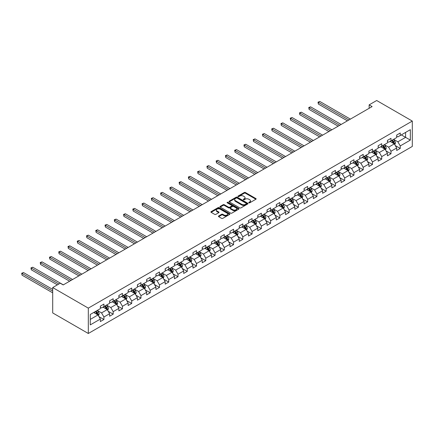 <?xml version="1.0" encoding="UTF-8"?>
<svg xmlns="http://www.w3.org/2000/svg" width="434" height="434" viewBox="0 0 434 434"><rect width="100%" height="100%" fill="white"/><g stroke="black" fill="none" stroke-linecap="round" stroke-linejoin="round"><path stroke-width="0.65" d="M248.899 202.819A0.575 0.331 0 0 0 249.713 202.819L255.903 199.249A0.825 0.477 0 0 0 256.147 198.913A0.825 0.477 0 0 0 255.903 198.577L245.416 192.517A0.825 0.477 0 0 0 244.25 192.517L238.06 196.092A0.575 0.331 0 0 0 238.879 196.564L239.677 196.103A2.637 1.524 0 0 1 243.409 196.103L244.282 196.607A2.637 1.524 0 0 1 245.053 197.682A2.637 1.524 0 0 1 244.282 198.761L243.479 199.222A0.575 0.331 0 0 0 244.299 199.694L245.096 199.233A2.637 1.524 0 0 1 248.828 199.233L249.702 199.738A2.637 1.524 0 0 1 250.472 200.812A2.637 1.524 0 0 1 249.702 201.886L248.899 202.352A0.575 0.331 0 0 0 248.899 202.819L248.899 202.352M218.671 216.002A0.825 0.477 0 0 0 218.432 216.338A0.825 0.477 0 0 0 218.671 216.674L221.617 218.373A0.825 0.477 0 0 0 222.783 218.373L229.657 214.401A0.825 0.477 0 0 0 229.901 214.065A0.825 0.477 0 0 0 229.657 213.729L219.17 207.674A0.825 0.477 0 0 0 218.004 207.674L211.13 211.646A0.825 0.477 0 0 0 210.886 211.982A0.825 0.477 0 0 0 211.13 212.318L214.684 214.369A0.825 0.477 0 0 0 215.85 214.369L218.79 212.671A0.825 0.477 0 0 0 219.029 212.334A0.825 0.477 0 0 0 218.79 211.998L217.027 210.978A2.203 1.275 0 0 1 216.382 210.078A2.203 1.275 0 0 1 217.743 208.906A2.203 1.275 0 0 1 220.147 209.177L227.047 213.165A2.203 1.275 0 0 1 227.693 214.065A2.203 1.275 0 0 1 226.336 215.242A2.203 1.275 0 0 1 223.933 214.966L222.783 214.298A0.825 0.477 0 0 0 221.617 214.298L218.671 216.002L218.671 216.674L221.617 214.987L221.617 214.298M412.3 121.075L376.685 100.514L369.144 104.865L372.112 106.58L63.207 284.926L60.234 283.212L52.698 287.563L88.314 308.129L412.3 121.075L412.3 146.437L88.314 333.486L88.314 308.129M239.736 207.908A0.825 0.477 0 0 0 240.903 207.908L247.776 203.942A0.825 0.477 0 0 0 248.02 203.606A0.825 0.477 0 0 0 247.776 203.269L237.289 197.21A0.825 0.477 0 0 0 236.123 197.21L229.25 201.181A0.825 0.477 0 0 0 229.006 201.517A0.825 0.477 0 0 0 229.25 201.853L239.736 207.908M227.47 202.944A0.575 0.331 0 0 1 228.056 203.025L228.056 202.342L238.716 208.499A0.825 0.477 0 0 1 238.96 208.835A0.825 0.477 0 0 1 238.716 209.172L231.843 213.143A0.825 0.477 0 0 1 230.676 213.143L220.19 207.083L220.19 206.41A0.825 0.477 0 0 0 219.946 206.747A0.825 0.477 0 0 0 220.19 207.083M220.19 206.41L223.13 204.712A0.825 0.477 0 0 1 224.297 204.712L228.55 207.17A0.825 0.477 0 0 0 229.716 207.17L231.669 206.042A0.825 0.477 0 0 0 231.908 205.705A0.825 0.477 0 0 0 231.669 205.369L227.237 202.814A0.575 0.331 0 0 1 228.056 202.342M98.968 316.641L103.927 319.505L103.927 317.004L109.623 313.711L109.623 316.212L113.187 314.156L113.187 311.655L118.883 308.368L118.883 310.869L122.448 308.813L122.448 306.312L128.144 303.019L128.144 305.52L131.708 303.464L131.708 300.963L137.404 297.675L137.404 300.176L140.963 298.12L140.963 295.619L146.665 292.326L146.665 294.832L150.224 292.771L150.224 290.27L155.925 286.983L155.925 289.483L159.484 287.427L159.484 284.926L165.186 281.633L165.186 284.14L168.745 282.078L168.745 279.577L174.446 276.29L174.446 278.791L178.005 276.735L178.005 274.234L183.707 270.941L183.707 273.447L187.266 271.391L187.266 268.885L192.967 265.597L192.967 268.098L196.526 266.042L196.526 263.541L202.228 260.248L202.228 262.754L205.787 260.698L205.787 258.192L211.483 254.904L211.483 257.405L215.047 255.349L215.047 252.848L220.743 249.555L220.743 252.062L224.307 250.006L224.307 247.499L230.004 244.212L230.004 246.713L233.568 244.657L233.568 242.156L239.264 238.863L239.264 241.369L242.828 239.313L242.828 236.807L248.525 233.519L248.525 236.02L252.089 233.964L252.089 231.463L257.785 228.17L257.785 230.676L261.349 228.62L261.349 226.114L267.046 222.826L267.046 225.327L270.61 223.271L270.61 220.77L276.306 217.477L276.306 219.984L279.87 217.928L279.87 215.421L285.567 212.134L285.567 214.635L289.131 212.579L289.131 210.078L294.827 206.785L294.827 209.291L298.386 207.235L298.386 204.729L304.088 201.441L304.088 203.942L307.646 201.886L307.646 199.385L313.348 196.092L313.348 198.598L316.907 196.542L316.907 194.036L322.608 190.748L322.608 193.249L326.167 191.193L326.167 188.692L331.869 185.405L331.869 187.906L335.428 185.85L335.428 183.343L341.129 180.056L341.129 182.557L344.688 180.501L344.688 178L350.39 174.712L350.39 177.213L353.949 175.157L353.949 172.651L359.65 169.363L359.65 171.864L363.209 169.808L363.209 167.307L368.905 164.019L368.905 166.52L372.47 164.464L372.47 161.958L378.166 158.67L378.166 161.171L381.73 159.115L381.73 156.614L387.426 153.327L387.426 155.828L390.991 153.772L390.991 151.271L396.687 147.978L396.687 150.479L400.251 148.423L400.251 145.922L410.342 140.095L410.342 129.679L405.595 132.419L405.595 137.356L410.342 140.095M103.927 319.505L100.362 321.561L100.362 319.061L90.272 324.887L90.272 314.466L100.362 308.639L100.362 306.138L103.927 304.082L103.927 306.583L109.623 303.295L109.623 300.795L113.187 298.738L113.187 301.239L118.883 297.946L118.883 295.445L122.448 293.389L122.448 295.89L128.144 292.603L128.144 290.102L131.708 288.046L131.708 290.547L137.404 287.254L137.404 284.753L140.963 282.697L140.963 285.198L146.665 281.91L146.665 279.409L150.224 277.353L150.224 279.854L155.925 276.561L155.925 274.06L159.484 272.004L159.484 274.505L165.186 271.217L165.186 268.717L168.745 266.66L168.745 269.161L174.446 265.868L174.446 263.367L178.005 261.311L178.005 263.812L183.707 260.525L183.707 258.024L187.266 255.968L187.266 258.469L192.967 255.176L192.967 252.675L196.526 250.619L196.526 253.12L202.228 249.832L202.228 247.331L205.787 245.275L205.787 247.776L211.483 244.483L211.483 241.982L215.047 239.926L215.047 242.427L220.743 239.139L220.743 236.638L224.307 234.582L224.307 237.083L230.004 233.79L230.004 231.289L233.568 229.233L233.568 231.734L239.264 228.447L239.264 225.946L242.828 223.89L242.828 226.391L248.525 223.098L248.525 220.597L252.089 218.541L252.089 221.042L257.785 217.754L257.785 215.253L261.349 213.197L261.349 215.698L267.046 212.405L267.046 209.904L270.61 207.848L270.61 210.349L276.306 207.061L276.306 204.56L279.87 202.504L279.87 205.005L285.567 201.712L285.567 199.211L289.131 197.155L289.131 199.656L294.827 196.369L294.827 193.868L298.386 191.812L298.386 194.313L304.088 191.025L304.088 188.519L307.646 186.463L307.646 188.964L313.348 185.676L313.348 183.175L316.907 181.119L316.907 183.62L322.608 180.332L322.608 177.826L326.167 175.77L326.167 178.271L331.869 174.983L331.869 172.482L335.428 170.426L335.428 172.927L341.129 169.64L341.129 167.133L344.688 165.077L344.688 167.584L350.39 164.291L350.39 161.79L353.949 159.734L353.949 162.235L359.65 158.947L359.65 156.441L363.209 154.385L363.209 156.891L368.905 153.598L368.905 151.097L372.47 149.041L372.47 151.542L378.166 148.254L378.166 145.748L381.73 143.692L381.73 146.198L387.426 142.905L387.426 140.404L390.991 138.348L390.991 140.849L396.687 137.562L396.687 135.055L400.251 132.999L400.251 135.506L410.342 129.679M102.977 307.131L107.247 309.599L101.551 312.892L97.276 310.424M100.362 307.272L101.551 307.956L103.927 306.583M101.551 312.892L103.927 317.004M107.247 309.599L109.623 313.711M112.238 301.787L116.507 304.256L110.811 307.543L106.536 305.075M109.623 301.923L110.811 302.612L113.187 301.239M110.811 307.543L113.187 311.655M116.507 304.256L118.883 308.368M121.498 296.438L125.768 298.907L120.072 302.2L115.797 299.731M118.883 296.579L120.072 297.263L122.448 295.89M120.072 302.2L122.448 306.312M125.768 298.907L128.144 303.019M130.753 291.095L135.028 293.563L129.332 296.851L125.057 294.382M128.144 291.23L129.332 291.919L131.708 290.547M129.332 296.851L131.708 300.963M135.028 293.563L137.404 297.675M140.014 285.746L144.289 288.214L138.592 291.507L134.318 289.039M137.404 285.887L138.592 286.57L140.963 285.198M138.592 291.507L140.963 295.619M144.289 288.214L146.665 292.326M149.274 280.402L153.549 282.87L147.853 286.158L143.578 283.69M146.665 280.538L147.853 281.227L150.224 279.854M147.853 286.158L150.224 290.27M153.549 282.87L155.925 286.983M158.535 275.053L162.81 277.521L157.113 280.814L152.839 278.346M155.925 275.194L157.113 275.878L159.484 274.505M157.113 280.814L159.484 284.926M162.81 277.521L165.186 281.633M167.795 269.709L172.07 272.178L166.374 275.465L162.099 272.997M165.186 269.845L166.374 270.534L168.745 269.161M166.374 275.465L168.745 279.577M172.07 272.178L174.446 276.29M177.056 264.36L181.331 266.829L175.634 270.122L171.359 267.653M174.446 264.501L175.634 265.185L178.005 263.812M175.634 270.122L178.005 274.234M181.331 266.829L183.707 270.941M186.316 259.017L190.591 261.485L184.895 264.773L180.62 262.304M183.707 259.152L184.895 259.841L187.266 258.469M184.895 264.773L187.266 268.885M190.591 261.485L192.967 265.597M195.577 253.668L199.852 256.136L194.15 259.429L189.88 256.961M192.967 253.809L194.15 254.492L196.526 253.12M194.15 259.429L196.526 263.541M199.852 256.136L202.228 260.248M204.837 248.324L209.112 250.792L203.41 254.08L199.141 251.612M202.228 248.46L203.41 249.149L205.787 247.776M203.41 254.08L205.787 258.192M209.112 250.792L211.483 254.904M214.098 242.975L218.373 245.443L212.671 248.736L208.396 246.268M211.483 243.116L212.671 243.799L215.047 242.427M212.671 248.736L215.047 252.848M218.373 245.443L220.743 249.555M223.358 237.631L227.633 240.1L221.931 243.387L217.656 240.919M220.743 237.767L221.931 238.456L224.307 237.083M221.931 243.387L224.307 247.499M227.633 240.1L230.004 244.212M232.619 232.282L236.893 234.751L231.192 238.044L226.917 235.575M230.004 232.423L231.192 233.107L233.568 231.734M231.192 238.044L233.568 242.156M236.893 234.751L239.264 238.863M241.879 226.939L246.154 229.407L240.452 232.695L236.177 230.226M239.264 227.074L240.452 227.763L242.828 226.391M240.452 232.695L242.828 236.807M246.154 229.407L248.525 233.519M251.14 221.595L255.414 224.058L249.713 227.351L245.438 224.883M248.525 221.731L249.713 222.414L252.089 221.042M249.713 227.351L252.089 231.463M255.414 224.058L257.785 228.17M260.4 216.246L264.669 218.714L258.973 222.002L254.698 219.533M257.785 216.382L258.973 217.071L261.349 215.698M258.973 222.002L261.349 226.114M264.669 218.714L267.046 222.826M269.66 210.902L273.93 213.365L268.234 216.658L263.959 214.19M267.046 211.038L268.234 211.721L270.61 210.349M268.234 216.658L270.61 220.77M273.93 213.365L276.306 217.477M278.916 205.553L283.19 208.022L277.494 211.309L273.219 208.841M276.306 205.689L277.494 206.378L279.87 205.005M277.494 211.309L279.87 215.421M283.19 208.022L285.567 212.134M288.176 200.21L292.451 202.673L286.755 205.966L282.48 203.497M285.567 200.345L286.755 201.029L289.131 199.656M286.755 205.966L289.131 210.078M292.451 202.673L294.827 206.785M297.436 194.861L301.711 197.329L296.015 200.617L291.74 198.154M294.827 194.996L296.015 195.685L298.386 194.313M296.015 200.617L298.386 204.729M301.711 197.329L304.088 201.441M306.697 189.517L310.972 191.98L305.276 195.273L301.001 192.804M304.088 189.653L305.276 190.336L307.646 188.964M305.276 195.273L307.646 199.385M310.972 191.98L313.348 196.092M315.957 184.168L320.232 186.636L314.536 189.924L310.261 187.461M313.348 184.304L314.536 184.993L316.907 183.62M314.536 189.924L316.907 194.036M320.232 186.636L322.608 190.748M325.218 178.824L329.493 181.287L323.797 184.58L319.522 182.112M322.608 178.96L323.797 179.643L326.167 178.271M323.797 184.58L326.167 188.692M329.493 181.287L331.869 185.405M334.478 173.475L338.753 175.944L333.057 179.231L328.782 176.768M331.869 173.611L333.057 174.3L335.428 172.927M333.057 179.231L335.428 183.343M338.753 175.944L341.129 180.056M343.739 168.132L348.014 170.595L342.312 173.888L338.043 171.419M341.129 168.267L342.312 168.951L344.688 167.584M342.312 173.888L344.688 178M348.014 170.595L350.39 174.712M352.999 162.783L357.274 165.251L351.573 168.538L347.303 166.076M350.39 162.918L351.573 163.607L353.949 162.235M351.573 168.538L353.949 172.651M357.274 165.251L359.65 169.363M362.26 157.439L366.535 159.902L360.833 163.195L356.564 160.726M359.65 157.575L360.833 158.258L363.209 156.891M360.833 163.195L363.209 167.307M366.535 159.902L368.905 164.019M371.52 152.09L375.795 154.558L370.094 157.846L365.819 155.383M368.905 152.226L370.094 152.914L372.47 151.542M370.094 157.846L372.47 161.958M375.795 154.558L378.166 158.67M380.781 146.746L385.056 149.209L379.354 152.502L375.079 150.034M378.166 146.882L379.354 147.565L381.73 146.198M379.354 152.502L381.73 156.614M385.056 149.209L387.426 153.327M390.041 141.397L394.316 143.866L388.614 147.153L384.34 144.69M387.426 141.533L388.614 142.222L390.991 140.849M388.614 147.153L390.991 151.271M394.316 143.866L396.687 147.978M401.32 134.887L405.595 137.356L397.875 141.809L393.6 139.341M396.687 136.189L397.875 136.873L400.251 135.506M397.875 141.809L400.251 145.922M52.698 287.563L52.698 312.925L88.314 333.486M369.144 104.865L369.144 108.294M90.272 319.402L97.992 314.948L93.717 312.48M97.992 314.948L100.362 319.061M395.293 145.564L400.251 148.423M386.032 150.907L390.991 153.772M376.772 156.256L381.73 159.115M367.511 161.6L372.47 164.464M358.251 166.949L363.209 169.808M348.99 172.293L353.949 175.157M339.735 177.642L344.688 180.501M330.475 182.985L335.428 185.85M321.214 188.334L326.167 191.193M311.954 193.678L316.907 196.542M302.693 199.027L307.646 201.886M293.433 204.371L298.386 207.235M284.172 209.72L289.131 212.579M274.912 215.063L279.87 217.928M265.651 220.412L270.61 223.271M256.391 225.756L261.349 228.62M247.13 231.105L252.089 233.964M237.87 236.449L242.828 239.313M228.609 241.798L233.568 244.657M219.349 247.141L224.307 250.006M210.089 252.49L215.047 255.349M200.828 257.834L205.787 260.698M191.568 263.183L196.526 266.042M182.313 268.527L187.266 271.391M173.052 273.876L178.005 276.735M163.792 279.219L168.745 282.078M154.531 284.563L159.484 287.427M145.271 289.912L150.224 292.771M136.01 295.256L140.963 298.12M126.75 300.605L131.708 303.464M117.489 305.948L122.448 308.813M108.229 311.297L113.187 314.156M249.127 202.9L249.702 202.575A2.637 1.524 0 0 0 250.472 201.495L250.472 200.812M245.053 197.682L245.053 198.371A2.637 1.524 0 0 1 244.282 199.445L243.713 199.776M255.903 198.577L255.903 199.249L245.416 193.206A0.825 0.477 0 0 0 244.25 193.206L238.293 196.645M247.765 203.947L237.289 197.899A0.825 0.477 0 0 0 236.123 197.899L229.261 201.859L229.25 201.181M246.322 203.839A0.575 0.331 0 0 0 246.322 203.367L237.116 198.05A0.575 0.331 0 0 0 236.297 198.05L235.456 198.539A2.637 1.524 0 0 0 234.68 199.618A2.637 1.524 0 0 0 235.456 200.692L241.749 204.327A2.637 1.524 0 0 0 245.476 204.327L246.322 203.839L246.322 204.522A0.575 0.331 0 0 0 246.49 204.289L246.49 203.606M234.68 199.618L234.68 200.302A2.637 1.524 0 0 0 235.456 201.381L235.456 200.692M246.322 204.522L245.476 205.011A2.637 1.524 0 0 1 241.749 205.011L235.456 201.381M220.201 207.094L223.13 205.401L223.13 204.712M231.908 205.705L231.908 206.394A0.825 0.477 0 0 1 231.669 206.73L229.716 207.853A0.825 0.477 0 0 1 228.55 207.853L224.297 205.401A0.825 0.477 0 0 0 223.13 205.401M228.056 203.025L238.705 209.177M232.966 209.72A2.203 1.275 0 0 0 235.364 209.991A2.203 1.275 0 0 0 236.725 208.819A2.203 1.275 0 0 0 236.08 207.919L233.649 206.513A0.825 0.477 0 0 0 232.483 206.513L230.53 207.642A0.825 0.477 0 0 0 230.291 207.978A0.825 0.477 0 0 0 230.53 208.315L232.966 209.72L232.966 210.403A2.203 1.275 0 0 0 235.364 210.68A2.203 1.275 0 0 0 236.725 209.503L236.725 208.819M230.291 207.978L230.291 208.662A0.825 0.477 0 0 0 230.53 208.998L230.53 208.315M232.966 210.403L230.53 208.998M227.693 214.065L227.693 214.749A2.203 1.275 0 0 1 226.336 215.926A2.203 1.275 0 0 1 223.933 215.649L222.783 214.987A0.825 0.477 0 0 0 221.617 214.987M216.382 210.078L216.382 210.767A2.203 1.275 0 0 0 217.027 211.662L217.027 210.978M218.779 212.676L217.027 211.662M229.646 214.407L219.17 208.358A0.825 0.477 0 0 0 218.004 208.358L211.141 212.324M394.783 144.679L395.488 142.9A2.224 1.286 -120 0 0 394.777 141.007L393.557 139.368M391.419 142.195L390.584 141.083M350.39 119.122L319.836 101.48L318.35 102.337L318.35 104.052L347.417 120.836M391.712 140.432L392.938 142.064A2.224 1.286 60 0 1 393.578 143.404L394.289 142.992A2.224 1.286 -120 0 0 393.649 141.658L392.428 140.019M391.869 140.339L393.226 142.157A1.134 0.656 60 0 1 393.432 142.498L394.289 142.992M318.35 104.052L318.024 102.153L348.903 119.979M318.024 102.153L319.836 101.48M385.522 150.023L386.227 148.244A2.224 1.286 -120 0 0 385.517 146.35L384.296 144.717M382.159 147.538L381.323 146.432M341.129 124.466L310.576 106.829L309.089 107.686L309.089 109.401L338.157 126.18M382.452 145.775L383.678 147.414A2.224 1.286 60 0 1 384.318 148.754L385.029 148.341A2.224 1.286 -120 0 0 384.394 147.001L383.168 145.368M382.609 145.688L383.965 147.5A1.134 0.656 60 0 1 384.171 147.848L385.029 148.341M309.089 109.401L308.764 107.496L339.643 125.323M308.764 107.496L310.576 106.829M376.262 155.372L376.967 153.593A2.224 1.286 -120 0 0 376.256 151.699L375.036 150.061M372.898 152.887L372.068 151.775M331.869 129.815L301.315 112.173L299.829 113.03L299.829 114.744L328.901 131.529M373.191 151.124L374.417 152.757A2.224 1.286 60 0 1 375.057 154.097L375.768 153.685A2.224 1.286 -120 0 0 375.133 152.35L373.907 150.712M373.349 151.032L374.71 152.849A1.134 0.656 60 0 1 374.911 153.191L375.768 153.685M299.829 114.744L299.503 112.845L330.382 130.672M299.503 112.845L301.315 112.173M367.001 160.716L367.706 158.936A2.224 1.286 -120 0 0 367.001 157.043L365.775 155.41M363.638 158.231L362.808 157.119M322.608 135.158L292.055 117.522L290.568 118.379L290.568 120.093L319.641 136.873M363.931 156.468L365.157 158.106A2.224 1.286 60 0 1 365.797 159.446L366.508 159.034A2.224 1.286 -120 0 0 365.873 157.694L364.647 156.061M364.088 156.381L365.45 158.193A1.134 0.656 60 0 1 365.656 158.54L366.508 159.034M290.568 120.093L290.243 118.189L321.122 136.016M290.243 118.189L292.055 117.522M357.741 166.065L358.446 164.285A2.224 1.286 -120 0 0 357.741 162.392L356.515 160.754M354.377 163.58L353.547 162.468M313.348 140.507L282.794 122.865L281.308 123.723L281.308 125.437L310.381 142.222M354.676 161.817L355.896 163.45A2.224 1.286 60 0 1 356.536 164.79L357.247 164.377A2.224 1.286 -120 0 0 356.612 163.043L355.386 161.405M354.828 161.725L356.189 163.542A1.134 0.656 60 0 1 356.395 163.884L357.247 164.377M281.308 125.437L280.982 123.538L311.862 141.365M280.982 123.538L282.794 122.865M348.48 171.408L349.191 169.629A2.224 1.286 -120 0 0 348.48 167.736L347.254 166.103M345.117 168.924L344.287 167.812M304.088 145.851L273.534 128.214L272.053 129.072L272.053 130.786L301.12 147.565M345.415 167.161L346.636 168.799A2.224 1.286 60 0 1 347.276 170.139L347.987 169.727A2.224 1.286 -120 0 0 347.352 168.387L346.126 166.754M345.567 167.074L346.929 168.886A1.134 0.656 60 0 1 347.135 169.233L347.987 169.727M272.053 130.786L271.722 128.882L302.601 146.708M271.722 128.882L273.534 128.214M339.22 176.757L339.93 174.978A2.224 1.286 -120 0 0 339.22 173.085L337.994 171.446M335.856 174.273L335.026 173.161M294.827 151.2L264.273 133.558L262.792 134.415L262.792 136.13L291.86 152.914M336.155 172.51L337.381 174.142A2.224 1.286 60 0 1 338.015 175.482L338.726 175.07A2.224 1.286 -120 0 0 338.091 173.736L336.865 172.097M336.307 172.417L337.668 174.235A1.134 0.656 60 0 1 337.874 174.577L338.726 175.07M262.792 136.13L262.462 134.231L293.341 152.057M262.462 134.231L264.273 133.558M329.959 182.101L330.67 180.322A2.224 1.286 -120 0 0 329.959 178.428L328.733 176.795M326.596 179.616L325.766 178.504M285.567 156.544L255.013 138.907L253.532 139.764L253.532 141.479L282.599 158.258M326.894 177.853L328.12 179.492A2.224 1.286 60 0 1 328.755 180.832L329.466 180.419A2.224 1.286 -120 0 0 328.831 179.079L327.605 177.446M327.046 177.766L328.408 179.578A1.134 0.656 60 0 1 328.614 179.926L329.466 180.419M253.532 141.479L253.201 139.574L284.08 157.401M253.201 139.574L255.013 138.907M320.704 187.45L321.41 185.671A2.224 1.286 -120 0 0 320.699 183.777L319.473 182.139M317.335 184.965L316.505 183.853M276.306 161.893L245.752 144.251L244.271 145.108L244.271 146.822L273.339 163.607M317.634 183.202L318.86 184.835A2.224 1.286 60 0 1 319.495 186.175L320.205 185.763A2.224 1.286 -120 0 0 319.57 184.428L318.344 182.79M317.786 183.11L319.147 184.927A1.134 0.656 60 0 1 319.353 185.269L320.205 185.763M244.271 146.822L243.946 144.923L274.82 162.75M243.946 144.923L245.752 144.251M311.444 192.794L312.149 191.014A2.224 1.286 -120 0 0 311.438 189.121L310.212 187.488M308.075 190.309L307.245 189.197M267.046 167.236L236.492 149.6L235.011 150.457L235.011 152.171L264.078 168.951M308.373 188.546L309.599 190.184A2.224 1.286 60 0 1 310.234 191.524L310.945 191.112A2.224 1.286 -120 0 0 310.31 189.772L309.084 188.139M308.525 188.459L309.887 190.271A1.134 0.656 60 0 1 310.093 190.618L310.945 191.112M235.011 152.171L234.685 150.267L265.565 168.094M234.685 150.267L236.492 149.6M302.183 198.143L302.889 196.363A2.224 1.286 -120 0 0 302.178 194.47L300.952 192.832M298.814 195.658L297.984 194.546M257.785 172.586L227.232 154.943L225.751 155.801L225.751 157.515L254.818 174.3M299.113 193.895L300.339 195.528A2.224 1.286 60 0 1 300.974 196.868L301.684 196.456A2.224 1.286 -120 0 0 301.05 195.121L299.823 193.483M299.265 193.803L300.626 195.62A1.134 0.656 60 0 1 300.833 195.962L301.684 196.456M225.751 157.515L225.425 155.616L256.304 173.443M225.425 155.616L227.232 154.943M292.923 203.486L293.628 201.707A2.224 1.286 -120 0 0 292.917 199.814L291.691 198.181M289.554 201.002L288.724 199.89M248.525 177.929L217.971 160.292L216.49 161.15L216.49 162.864L245.557 179.643M289.852 199.239L291.078 200.877A2.224 1.286 60 0 1 291.713 202.217L292.424 201.805A2.224 1.286 -120 0 0 291.789 200.465L290.563 198.832M290.01 199.152L291.366 200.964A1.134 0.656 60 0 1 291.572 201.311L292.424 201.805M216.49 162.864L216.165 160.96L247.044 178.786M216.165 160.96L217.971 160.292M283.662 208.835L284.368 207.056A2.224 1.286 -120 0 0 283.657 205.163L282.431 203.524M280.299 206.351L279.463 205.239M239.264 183.278L208.716 165.636L207.23 166.493L207.23 168.208L236.297 184.993M280.592 204.588L281.818 206.221A2.224 1.286 60 0 1 282.453 207.561L283.169 207.148A2.224 1.286 -120 0 0 282.529 205.814L281.303 204.175M280.749 204.495L282.105 206.313A1.134 0.656 60 0 1 282.312 206.655L283.169 207.148M207.23 168.208L206.904 166.309L237.783 184.135M206.904 166.309L208.716 165.636M274.402 214.179L275.107 212.4A2.224 1.286 -120 0 0 274.397 210.506L273.17 208.873M271.038 211.694L270.203 210.582M230.004 188.622L199.456 170.985L197.969 171.842L197.969 173.557L227.036 190.336M271.331 209.931L272.557 211.57A2.224 1.286 60 0 1 273.192 212.91L273.908 212.497A2.224 1.286 -120 0 0 273.268 211.157L272.042 209.524M271.489 209.844L272.845 211.656A1.134 0.656 60 0 1 273.051 212.004L273.908 212.497M197.969 173.557L197.644 171.652L228.523 189.479M197.644 171.652L199.456 170.985M265.141 219.528L265.847 217.749A2.224 1.286 -120 0 0 265.136 215.855L263.91 214.217M261.778 217.043L260.942 215.931M220.743 193.971L190.195 176.329L188.709 177.186L188.709 178.9L217.776 195.685M262.071 215.28L263.297 216.913A2.224 1.286 60 0 1 263.932 218.253L264.648 217.841A2.224 1.286 -120 0 0 264.008 216.506L262.782 214.868M262.228 215.188L263.584 217.005A1.134 0.656 60 0 1 263.791 217.347L264.648 217.841M188.709 178.9L188.383 177.001L219.262 194.828M188.383 177.001L190.195 176.329M255.881 224.872L256.586 223.092A2.224 1.286 -120 0 0 255.876 221.199L254.649 219.566M252.517 222.387L251.682 221.275M211.483 199.314L180.935 181.678L179.448 182.535L179.448 184.249L208.515 201.029M252.81 220.624L254.036 222.262A2.224 1.286 60 0 1 254.671 223.597L255.387 223.19A2.224 1.286 -120 0 0 254.747 221.85L253.527 220.217M252.968 220.537L254.324 222.349A1.134 0.656 60 0 1 254.53 222.696L255.387 223.19M179.448 184.249L179.123 182.345L210.002 200.172M179.123 182.345L180.935 181.678M246.62 230.221L247.326 228.441A2.224 1.286 -120 0 0 246.615 226.548L245.389 224.91M243.257 227.736L242.422 226.624M202.228 204.664L171.674 187.021L170.188 187.879L170.188 189.593L199.255 206.378M243.55 225.973L244.776 227.606A2.224 1.286 60 0 1 245.411 228.946L246.127 228.534A2.224 1.286 -120 0 0 245.487 227.199L244.266 225.561M243.707 225.881L245.064 227.698A1.134 0.656 60 0 1 245.27 228.04L246.127 228.534M170.188 189.593L169.862 187.689L200.741 205.521M169.862 187.689L171.674 187.021M237.36 235.564L238.065 233.785A2.224 1.286 -120 0 0 237.355 231.892L236.134 230.259M233.997 233.08L233.161 231.968M192.967 210.007L162.414 192.37L160.927 193.228L160.927 194.942L189.994 211.721M234.289 231.317L235.516 232.955A2.224 1.286 60 0 1 236.156 234.289L236.866 233.883A2.224 1.286 -120 0 0 236.226 232.543L235.006 230.91M234.447 231.23L235.803 233.042A1.134 0.656 60 0 1 236.009 233.389L236.866 233.883M160.927 194.942L160.602 193.038L191.481 210.864M160.602 193.038L162.414 192.37M228.1 240.913L228.805 239.134A2.224 1.286 -120 0 0 228.094 237.235L226.873 235.602M224.736 238.429L223.906 237.317M183.707 215.356L153.153 197.714L151.667 198.571L151.667 200.286L180.739 217.071M225.029 236.666L226.255 238.299A2.224 1.286 60 0 1 226.895 239.639L227.606 239.226A2.224 1.286 -120 0 0 226.971 237.892L225.745 236.253M225.186 236.573L226.548 238.391A1.134 0.656 60 0 1 226.749 238.733L227.606 239.226M151.667 200.286L151.341 198.381L182.22 216.213M151.341 198.381L153.153 197.714M218.839 246.257L219.544 244.478A2.224 1.286 -120 0 0 218.839 242.584L217.613 240.951M215.476 243.772L214.646 242.66M174.446 220.7L143.893 203.063L142.406 203.92L142.406 205.635L171.479 222.414M215.769 242.009L216.995 243.648A2.224 1.286 60 0 1 217.635 244.982L218.345 244.575A2.224 1.286 -120 0 0 217.711 243.235L216.485 241.602M215.926 241.922L217.288 243.734A1.134 0.656 60 0 1 217.494 244.082L218.345 244.575M142.406 205.635L142.081 203.73L172.96 221.557M142.081 203.73L143.893 203.063M209.579 251.606L210.284 249.827A2.224 1.286 -120 0 0 209.579 247.928L208.353 246.295M206.215 249.121L205.385 248.009M165.186 226.049L134.632 208.407L133.146 209.264L133.146 210.978L162.218 227.763M206.513 247.358L207.734 248.991A2.224 1.286 60 0 1 208.374 250.331L209.085 249.919A2.224 1.286 -120 0 0 208.45 248.579L207.224 246.946M206.665 247.266L208.027 249.083A1.134 0.656 60 0 1 208.233 249.425L209.085 249.919M133.146 210.978L132.82 209.074L163.699 226.906M132.82 209.074L134.632 208.407M200.318 256.95L201.023 255.17A2.224 1.286 -120 0 0 200.318 253.277L199.092 251.639M196.955 254.465L196.125 253.353M155.925 231.393L125.372 213.756L123.891 214.613L123.891 216.327L152.958 233.107M197.253 252.702L198.474 254.34A2.224 1.286 60 0 1 199.114 255.675L199.824 255.268A2.224 1.286 -120 0 0 199.19 253.928L197.964 252.295M197.405 252.615L198.767 254.427A1.134 0.656 60 0 1 198.973 254.774L199.824 255.268M123.891 216.327L123.56 214.423L154.439 232.25M123.56 214.423L125.372 213.756M191.058 262.299L191.768 260.519A2.224 1.286 -120 0 0 191.058 258.621L189.832 256.988M187.694 259.814L186.864 258.702M146.665 236.742L116.111 219.099L114.63 219.957L114.63 221.671L143.697 238.456M187.993 258.051L189.213 259.684A2.224 1.286 60 0 1 189.853 261.024L190.564 260.612A2.224 1.286 -120 0 0 189.929 259.272L188.703 257.639M188.144 257.959L189.506 259.776A1.134 0.656 60 0 1 189.712 260.118L190.564 260.612M114.63 221.671L114.299 219.767L145.178 237.599M114.299 219.767L116.111 219.099M181.797 267.642L182.508 265.863A2.224 1.286 -120 0 0 181.797 263.97L180.571 262.331M178.434 265.158L177.604 264.046M137.404 242.085L106.851 224.449L105.37 225.306L105.37 227.02L134.437 243.799M178.732 263.395L179.958 265.033A2.224 1.286 60 0 1 180.593 266.368L181.303 265.961A2.224 1.286 -120 0 0 180.669 264.621L179.443 262.988M178.884 263.308L180.246 265.12A1.134 0.656 60 0 1 180.452 265.467L181.303 265.961M105.37 227.02L105.039 225.116L135.918 242.942M105.039 225.116L106.851 224.449M172.542 272.991L173.247 271.212A2.224 1.286 -120 0 0 172.537 269.313L171.311 267.68M169.173 270.507L168.343 269.395M128.144 247.434L97.59 229.792L96.109 230.649L96.109 232.364L125.176 249.149M169.472 268.744L170.698 270.377A2.224 1.286 60 0 1 171.332 271.717L172.043 271.304A2.224 1.286 -120 0 0 171.408 269.964L170.182 268.331M169.623 268.651L170.985 270.469A1.134 0.656 60 0 1 171.191 270.811L172.043 271.304M96.109 232.364L95.784 230.459L126.657 248.291M95.784 230.459L97.59 229.792M163.282 278.335L163.987 276.556A2.224 1.286 -120 0 0 163.276 274.662L162.05 273.024M159.913 275.85L159.083 274.738M118.883 252.778L88.33 235.141L86.849 235.998L86.849 237.713L115.916 254.492M160.211 274.087L161.437 275.726A2.224 1.286 60 0 1 162.072 277.06L162.783 276.653A2.224 1.286 -120 0 0 162.148 275.313L160.922 273.675M160.363 274L161.725 275.812A1.134 0.656 60 0 1 161.931 276.16L162.783 276.653M86.849 237.713L86.523 235.808L117.402 253.635M86.523 235.808L88.33 235.141M154.021 283.684L154.726 281.905A2.224 1.286 -120 0 0 154.016 280.006L152.79 278.373M150.652 281.199L149.822 280.087M109.623 258.127L79.069 240.485L77.588 241.342L77.588 243.056L106.655 259.841M150.951 279.436L152.177 281.069A2.224 1.286 60 0 1 152.811 282.409L153.522 281.997A2.224 1.286 -120 0 0 152.887 280.657L151.661 279.024M151.103 279.344L152.464 281.161A1.134 0.656 60 0 1 152.67 281.503L153.522 281.997M77.588 243.056L77.263 241.152L108.142 258.984M77.263 241.152L79.069 240.485M144.761 289.028L145.466 287.248A2.224 1.286 -120 0 0 144.755 285.355L143.529 283.717M141.392 286.543L140.562 285.431M100.362 263.471L69.809 245.834L68.328 246.691L68.328 248.405L97.395 265.185M141.69 284.78L142.916 286.418A2.224 1.286 60 0 1 143.551 287.753L144.262 287.346A2.224 1.286 -120 0 0 143.627 286.006L142.401 284.368M141.847 284.693L143.204 286.505A1.134 0.656 60 0 1 143.41 286.852L144.262 287.346M68.328 248.405L68.002 246.501L98.881 264.328M68.002 246.501L69.809 245.834M135.5 294.371L136.205 292.597A2.224 1.286 -120 0 0 135.495 290.699L134.269 289.066M132.137 291.892L131.301 290.78M91.102 268.82L60.548 251.177L59.067 252.035L59.067 253.749L88.135 270.534M132.43 290.129L133.656 291.762A2.224 1.286 60 0 1 134.29 293.102L135.007 292.69A2.224 1.286 -120 0 0 134.366 291.35L133.14 289.717M132.587 290.037L133.943 291.854A1.134 0.656 60 0 1 134.149 292.196L135.007 292.69M59.067 253.749L58.742 251.845L89.621 269.677M58.742 251.845L60.548 251.177M126.24 299.72L126.945 297.941A2.224 1.286 -120 0 0 126.234 296.048L125.008 294.409M122.876 297.236L122.041 296.124M81.842 274.163L51.293 256.527L49.807 257.384L49.807 259.098L78.874 275.878M123.169 295.473L124.395 297.111A2.224 1.286 60 0 1 125.03 298.446L125.746 298.039A2.224 1.286 -120 0 0 125.106 296.699L123.88 295.06M123.327 295.386L124.683 297.198A1.134 0.656 60 0 1 124.889 297.545L125.746 298.039M49.807 259.098L49.481 257.194L80.361 275.02M49.481 257.194L51.293 256.527M116.979 305.064L117.685 303.29A2.224 1.286 -120 0 0 116.974 301.391L115.748 299.758M113.616 302.585L112.78 301.473M72.581 279.512L42.033 261.87L40.546 262.727L40.546 264.442L69.614 281.227M113.909 300.822L115.135 302.455A2.224 1.286 60 0 1 115.769 303.795L116.486 303.382A2.224 1.286 -120 0 0 115.845 302.042L114.619 300.409M114.066 300.729L115.422 302.547A1.134 0.656 60 0 1 115.628 302.889L116.486 303.382M40.546 264.442L40.221 262.537L71.1 280.369M40.221 262.537L42.033 261.87M107.719 310.413L108.424 308.634A2.224 1.286 -120 0 0 107.713 306.74L106.487 305.102M104.355 307.928L103.52 306.816M63.321 284.856L32.772 267.219L31.286 268.076L31.286 269.785L57.386 284.856M104.648 306.165L105.874 307.804A2.224 1.286 60 0 1 106.509 309.138L107.225 308.731A2.224 1.286 -120 0 0 106.585 307.391L105.359 305.753M104.806 306.079L106.162 307.89A1.134 0.656 60 0 1 106.368 308.238L107.225 308.731M31.286 269.785L30.96 267.887L58.872 283.999M30.96 267.887L32.772 267.219M98.458 315.757L99.164 313.983A2.224 1.286 -120 0 0 98.453 312.084L97.227 310.451M95.095 313.277L94.259 312.165M52.698 289.413L23.512 272.563L22.026 273.42L22.026 275.134L52.698 292.841M95.388 311.514L96.614 313.147A2.224 1.286 60 0 1 97.249 314.487L97.965 314.075A2.224 1.286 -120 0 0 97.325 312.735L96.104 311.102M95.545 311.422L96.901 313.239A1.134 0.656 60 0 1 97.108 313.581L97.965 314.075M22.026 275.134L21.7 273.23L52.698 291.127M21.7 273.23L23.512 272.563M249.702 202.575L249.702 201.886M243.479 199.694L243.479 199.222M244.282 199.445L244.282 198.761M238.06 196.564L238.06 196.092M244.25 193.206L244.25 192.517M245.416 193.206L245.416 192.517M236.123 197.899L236.123 197.21M237.289 197.899L237.289 197.21M247.776 203.942L247.776 203.269M241.749 205.011L241.749 204.327M245.476 205.011L245.476 204.327M224.297 205.401L224.297 204.712M228.55 207.853L228.55 207.17M229.716 207.853L229.716 207.17M231.669 206.73L231.669 206.042M238.716 209.172L238.716 208.499M222.783 214.987L222.783 214.298M223.933 215.649L223.933 214.966M218.79 212.671L218.79 211.998M211.13 212.318L211.13 211.646M218.004 208.358L218.004 207.674M219.17 208.358L219.17 207.674M229.657 214.401L229.657 213.729M394.094 143.741L395.477 142.943M393.649 141.658L394.777 141.007M392.07 142.569L392.938 142.064M384.833 149.084L386.217 148.287M384.394 147.001L385.517 146.35M382.81 147.918L383.678 147.414M375.573 154.433L376.956 153.636M375.133 152.35L376.256 151.699M373.549 153.262L374.417 152.757M366.312 159.777L367.696 158.98M365.873 157.694L367.001 157.043M364.289 158.611L365.157 158.106M357.052 165.126L358.435 164.329M356.612 163.043L357.741 162.392M355.028 163.954L355.896 163.45M347.791 170.47L349.175 169.672M347.352 168.387L348.48 167.736M345.768 169.303L346.636 168.799M338.531 175.819L339.914 175.021M338.091 173.736L339.22 173.085M336.507 174.647L337.381 174.142M329.276 181.162L330.654 180.365M328.831 179.079L329.959 178.428M327.247 179.996L328.12 179.492M320.015 186.512L321.393 185.714M319.57 184.428L320.699 183.777M317.986 185.34L318.86 184.835M310.755 191.855L312.133 191.058M310.31 189.772L311.438 189.121M308.726 190.683L309.599 190.184M301.494 197.204L302.872 196.407M301.05 195.121L302.178 194.47M299.465 196.032L300.339 195.528M292.234 202.548L293.612 201.75M291.789 200.465L292.917 199.814M290.205 201.376L291.078 200.877M282.973 207.897L284.351 207.099M282.529 205.814L283.657 205.163M280.944 206.725L281.818 206.221M273.713 213.24L275.091 212.443M273.268 211.157L274.397 210.506M271.689 212.069L272.557 211.57M264.452 218.584L265.83 217.792M264.008 216.506L265.136 215.855M262.429 217.418L263.297 216.913M255.192 223.933L256.57 223.136M254.747 221.85L255.876 221.199M253.168 222.761L254.036 222.262M245.932 229.277L247.309 228.485M245.487 227.199L246.615 226.548M243.908 228.11L244.776 227.606M236.671 234.626L238.054 233.828M236.226 232.543L237.355 231.892M234.648 233.454L235.516 232.955M227.411 239.969L228.794 239.177M226.971 237.892L228.094 237.235M225.387 238.803L226.255 238.299M218.15 245.318L219.533 244.521M217.711 243.235L218.839 242.584M216.127 244.147L216.995 243.648M208.89 250.662L210.273 249.87M208.45 248.579L209.579 247.928M206.866 249.496L207.734 248.991M199.629 256.011L201.013 255.214M199.19 253.928L200.318 253.277M197.606 254.839L198.474 254.34M190.369 261.355L191.752 260.563M189.929 259.272L191.058 258.621M188.345 260.188L189.213 259.684M181.114 266.704L182.492 265.906M180.669 264.621L181.797 263.97M179.085 265.532L179.958 265.033M171.853 272.047L173.231 271.255M171.408 269.964L172.537 269.313M169.824 270.881L170.698 270.377M162.593 277.397L163.971 276.599M162.148 275.313L163.276 274.662M160.564 276.225L161.437 275.726M153.332 282.74L154.71 281.948M152.887 280.657L154.016 280.006M151.303 281.574L152.177 281.069M144.072 288.089L145.45 287.292M143.627 286.006L144.755 285.355M142.043 286.917L142.916 286.418M134.811 293.433L136.189 292.641M134.366 291.35L135.495 290.699M132.782 292.266L133.656 291.762M125.551 298.782L126.929 297.984M125.106 296.699L126.234 296.048M123.527 297.61L124.395 297.111M116.29 304.125L117.668 303.333M115.845 302.042L116.974 301.391M114.267 302.959L115.135 302.455M107.03 309.475L108.408 308.677M106.585 307.391L107.713 306.74M105.006 308.303L105.874 307.804M97.769 314.818L99.147 314.021M97.325 312.735L98.453 312.084M95.746 313.652L96.614 313.147"/></g></svg>
